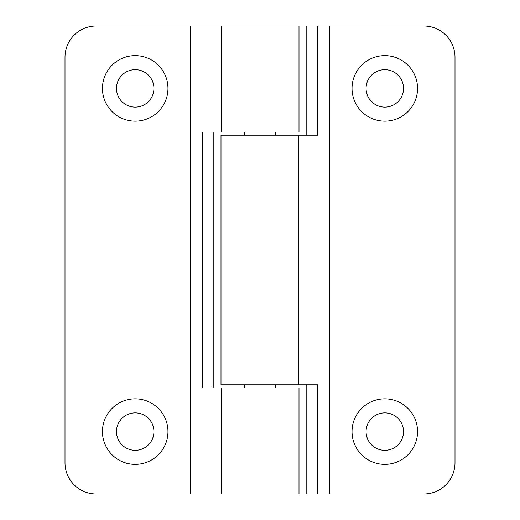 <?xml version="1.0" encoding="UTF-8"?>
<svg xmlns="http://www.w3.org/2000/svg" width="520" height="520" viewBox="0 0 520 520"><rect width="100%" height="100%" fill="white"/><g stroke="black" fill="none" stroke-linecap="round" stroke-linejoin="round"><path stroke-width="0.78" d="M366.08 88.4A18.72 18.72 0 0 0 384.8 107.12A18.72 18.72 0 0 0 403.52 88.4A18.72 18.72 0 0 0 384.8 69.68A18.72 18.72 0 0 0 366.08 88.4M352.04 88.4A32.76 32.76 0 0 0 384.8 121.16A32.76 32.76 0 0 0 417.56 88.4A32.76 32.76 0 0 0 384.8 55.64A32.76 32.76 0 0 0 352.04 88.4M366.08 431.6A18.72 18.72 0 0 0 384.8 450.32A18.72 18.72 0 0 0 403.52 431.6A18.72 18.72 0 0 0 384.8 412.88A18.72 18.72 0 0 0 366.08 431.6M352.04 431.6A32.76 32.76 0 0 0 384.8 464.36A32.76 32.76 0 0 0 417.56 431.6A32.76 32.76 0 0 0 384.8 398.84A32.76 32.76 0 0 0 352.04 431.6M317.636 494L317.636 384.8L221 384.8L221 135.2L317.636 135.2L317.636 26L423.8 26A31.2 31.2 0 0 1 455 57.2L455 462.8A31.2 31.2 0 0 1 423.8 494L306.8 494L306.8 384.8M306.8 135.2L306.8 26L317.636 26M116.48 88.4A18.72 18.72 0 0 0 135.2 107.12A18.72 18.72 0 0 0 153.92 88.4A18.72 18.72 0 0 0 135.2 69.68A18.72 18.72 0 0 0 116.48 88.4M102.44 88.4A32.76 32.76 0 0 0 135.2 121.16A32.76 32.76 0 0 0 167.96 88.4A32.76 32.76 0 0 0 135.2 55.64A32.76 32.76 0 0 0 102.44 88.4M116.48 431.6A18.72 18.72 0 0 0 135.2 450.32A18.72 18.72 0 0 0 153.92 431.6A18.72 18.72 0 0 0 135.2 412.88A18.72 18.72 0 0 0 116.48 431.6M102.44 431.6A32.76 32.76 0 0 0 135.2 464.36A32.76 32.76 0 0 0 167.96 431.6A32.76 32.76 0 0 0 135.2 398.84A32.76 32.76 0 0 0 102.44 431.6M221.24 387.92L221.24 494L299 494L299 387.92L202.364 387.92L202.364 132.08L299 132.08L299 26L221.24 26L221.24 132.08M221.24 494L190.236 494L190.236 26L221.24 26M190.236 494L96.2 494A31.2 31.2 0 0 1 65 462.8L65 57.2A31.2 31.2 0 0 1 96.2 26L190.236 26M213.2 132.08L213.2 387.92M298.76 384.8L298.76 135.2M329.764 26L329.764 494M275.6 132.08L275.6 135.2M275.6 384.8L275.6 387.92M244.4 132.08L244.4 135.2M244.4 384.8L244.4 387.92"/></g></svg>
